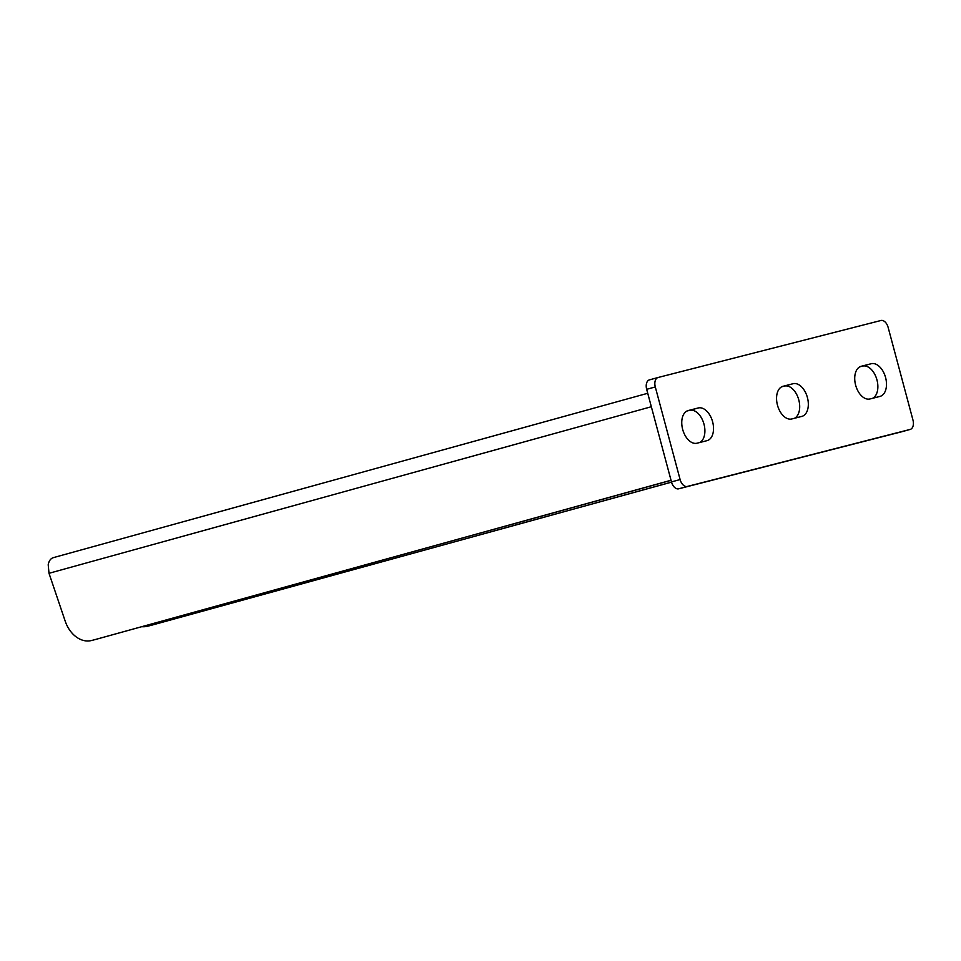 <?xml version="1.0" encoding="UTF-8"?>
<svg xmlns="http://www.w3.org/2000/svg" width="961" height="961" viewBox="0 0 961 961"><rect width="100%" height="100%" fill="white"/><g stroke="black" fill="none" stroke-linecap="round" stroke-linejoin="round"><path stroke-width="1.44" d="M671.523 482.098L151.37 625.275A28.193 22.367 75.7 0 1 151.069 625.347A28.193 22.367 75.7 0 1 150.757 625.431M671.547 482.146L151.37 625.275M141.76 626.692A28.193 22.367 -104.3 0 0 147.742 626.2A28.193 22.367 -104.3 0 0 148.042 626.116M53.48 557.608L647.726 393.277L53.48 557.608C50.681 558.437 48.927 560.828 48.206 564.78L49.011 573.297L651.33 406.731M671.054 480.332L95.487 639.485A28.193 20.794 75.5 0 1 95.235 639.558A28.193 20.794 75.5 0 1 94.971 639.63M671.03 480.26L95.487 639.485M91.8 640.446A28.193 20.794 -104.5 0 1 91.547 640.506A28.193 20.794 -104.5 0 1 65.18 621.094L49.011 573.297M707.008 440.655A16.914 10.295 74.6 0 0 707.116 440.631A16.914 10.295 74.6 0 0 712.582 421.675A16.914 10.295 74.6 0 0 698.251 407.969L688.268 410.527A16.914 10.295 74.6 0 0 688.16 410.551A16.914 10.295 74.6 0 0 682.694 429.507A16.914 10.295 74.6 0 0 697.025 443.201L707.008 440.655M658.093 377.493A8.457 5.153 74.6 0 0 658.033 377.517A8.457 5.153 74.6 0 0 655.294 386.947L680.112 479.551A8.457 5.153 74.6 0 0 687.283 486.446L910.151 429.435A8.457 5.153 74.6 0 0 910.199 429.423A8.457 5.153 74.6 0 0 912.95 419.993L888.132 327.389A8.457 5.153 74.6 0 0 880.961 320.493L658.093 377.493M879.976 396.412A16.914 10.295 74.6 0 0 880.084 396.376A16.914 10.295 74.6 0 0 885.549 377.421A16.914 10.295 74.6 0 0 871.219 363.726L861.236 366.273A16.914 10.295 74.6 0 0 861.128 366.309A16.914 10.295 74.6 0 0 855.662 385.265A16.914 10.295 74.6 0 0 869.993 398.959L879.976 396.412M783.071 386.274A16.914 10.295 74.6 0 0 782.963 386.298A16.914 10.295 74.6 0 0 777.497 405.254A16.914 10.295 74.6 0 0 791.828 418.96L801.81 416.401A16.914 10.295 74.6 0 0 801.918 416.377A16.914 10.295 74.6 0 0 807.384 397.422A16.914 10.295 74.6 0 0 793.053 383.715L782.855 386.334M699.716 442.516A16.914 10.295 74.6 0 0 703.656 423.008A16.914 10.295 74.6 0 0 689.614 410.347L686.935 411.032M657.985 377.529L649.468 379.871A8.457 5.153 74.6 0 0 649.408 379.883A8.457 5.153 74.6 0 0 646.669 389.313L671.475 481.917A8.457 5.153 74.6 0 0 678.658 488.813L901.526 431.813A8.457 5.153 74.6 0 0 901.574 431.789A8.457 5.153 74.6 0 0 901.634 431.777M872.684 398.274A16.914 10.295 74.6 0 0 876.624 378.766A16.914 10.295 74.6 0 0 862.594 366.105L859.903 366.79M794.507 418.275A16.914 10.295 74.6 0 0 798.447 398.755A16.914 10.295 74.6 0 0 784.416 386.094L781.737 386.778M655.294 386.947L646.669 389.313M680.112 479.551L671.475 481.917M687.283 486.446L678.658 488.813M910.151 429.435L901.526 431.813M871.219 363.726L862.594 366.105M698.251 407.969L689.614 410.347M793.053 383.715L784.416 386.094M91.547 640.506L95.235 639.558M147.742 626.2L151.069 625.347M658.033 377.517L649.408 379.883M910.199 429.423L901.574 431.789"/></g></svg>
